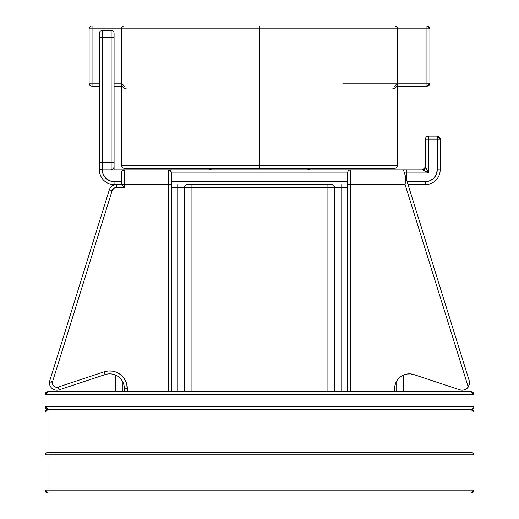 <?xml version="1.0" encoding="UTF-8"?>
<svg xmlns="http://www.w3.org/2000/svg" width="519" height="519" viewBox="0 0 519 519"><rect width="100%" height="100%" fill="white"/><g stroke="black" fill="none" stroke-linecap="round" stroke-linejoin="round"><path stroke-width="0.78" d="M473.957 490.111L473.957 412.261A2.939 2.939 0 0 0 471.018 409.322L47.982 409.322L471.018 409.322A2.939 2.939 0 0 1 473.957 412.261A2.939 2.348 180 0 0 471.018 409.913L471.018 452.51L47.982 452.51L47.982 409.913L471.018 409.913L471.018 409.322L471.018 409.913L473.094 410.6L473.957 412.261L473.957 454.858L473.094 453.197L471.018 452.51L47.982 452.51L47.982 409.322L45.043 412.261L45.043 490.111L47.982 490.111L47.982 454.858L471.018 454.858L471.018 490.111L47.982 490.111L47.982 454.858L45.043 454.858L45.043 490.111L47.982 493.05L471.018 493.05L471.018 490.111L45.043 490.111A2.939 2.939 0 0 0 47.982 493.05L47.982 490.111L47.982 493.05L471.018 493.05L473.957 490.111A2.939 2.939 0 0 1 471.018 493.05L471.018 490.111L473.957 490.111L471.018 490.111L471.018 452.51A2.939 2.348 0 0 1 473.957 454.858L471.018 454.858L473.957 454.858L473.957 490.111M115.549 391.696L115.549 375.088L115.549 391.696M115.549 371.928L112.357 371.124L108.199 370.981L104.124 371.818L105.046 374.608A14.688 14.688 0 0 1 124.365 388.549L124.365 391.696L124.365 388.549L127.304 388.549L124.365 388.549A14.688 14.688 0 0 0 105.046 374.608L104.124 371.818L58.186 387.07A4.405 4.405 0 0 1 52.387 382.886L49.454 382.886A7.344 7.344 0 0 0 59.108 389.853A7.344 7.344 0 0 1 49.454 382.886L52.387 382.886A4.405 4.405 0 0 1 52.588 381.575L49.785 380.699A7.344 7.344 0 0 0 49.454 382.886A7.344 7.344 0 0 1 49.785 380.699L52.588 381.575L112.162 190.622L109.36 189.746L49.785 380.699L109.36 189.746L112.162 190.622A4.405 4.405 0 0 1 116.373 187.528L116.373 184.589A7.344 7.344 0 0 0 109.36 189.746A7.344 7.344 0 0 1 116.373 184.589L116.373 187.528L124.365 187.528L121.647 184.809L124.365 187.528L124.365 184.589L168.428 184.589L168.428 391.696L168.428 169.901L114.083 169.901L124.365 169.901L122.289 170.757L121.427 172.84L122.289 170.757M403.451 375.088L403.451 391.696L403.451 375.088M327.067 391.696L327.067 187.528L191.933 187.528L191.933 391.696L191.933 187.528L184.589 187.528L184.589 391.696L184.589 187.528A2.939 2.939 0 0 1 187.528 184.589L331.472 184.589L187.528 184.589A2.939 2.939 0 0 0 184.589 187.528L191.933 187.528L191.933 184.589L191.933 187.528L327.067 187.528L327.067 391.696M334.411 391.696L334.411 187.528L327.067 187.528L327.067 184.589L327.067 187.528L347.633 187.528L341.755 187.528L341.755 391.696L341.755 184.589L341.755 187.528L334.411 187.528A2.939 2.939 0 0 0 331.472 184.589A2.939 2.939 0 0 1 334.411 187.528L334.411 391.696M396.107 382.146L396.107 391.696L396.107 382.146M122.893 391.696L122.893 382.146L122.893 391.696M171.367 187.528L177.245 187.528L177.245 391.696L177.245 187.528L184.589 187.528L177.245 187.528L177.245 184.589L177.245 187.528L171.367 187.528M45.043 412.261A2.939 2.939 0 0 1 47.982 409.322L47.982 409.913A2.939 2.348 180 0 0 45.043 412.261L45.906 410.6L47.982 409.913L471.018 409.913L471.018 454.858L47.982 454.858L47.982 452.51L45.906 453.197L45.043 454.858A2.939 2.348 0 0 1 47.982 452.51L47.982 454.858L45.043 454.858L45.043 412.261M471.018 391.696L47.982 391.696L45.043 394.635L45.043 406.39L47.982 406.39L47.982 394.635L471.018 394.635L471.018 406.39L47.982 406.39L47.982 394.635L45.043 394.635L45.043 406.39L47.982 409.322L47.982 406.39L45.043 406.39A2.939 2.939 0 0 0 47.982 409.322L47.982 406.39L473.957 406.39L473.957 394.635L471.018 394.635L471.018 391.696L47.982 391.696L47.982 394.635L47.982 391.696A2.939 2.939 0 0 0 45.043 394.635L471.018 394.635L471.018 409.322L471.018 406.39L473.957 406.39L473.957 394.635L471.018 391.696L471.018 394.635L473.957 394.635A2.939 2.939 0 0 0 471.018 391.696M471.018 409.322A2.939 2.939 0 0 0 473.957 406.39A2.939 2.939 0 0 1 471.018 409.322M59.108 389.853L58.186 387.07L59.108 389.853L105.046 374.608L59.108 389.853M425.483 166.962A2.939 2.939 0 0 1 422.544 169.901L424.62 169.038L425.483 166.962L428.422 172.84L422.544 169.901L425.483 166.962L425.483 139.053A2.939 2.939 0 0 1 428.422 136.114A2.939 2.939 0 0 0 425.483 139.053L428.422 139.053L425.483 139.053L425.483 166.962L428.422 172.84L406.39 172.84L428.422 172.84L428.422 136.114L428.422 139.053L437.232 139.053L437.232 136.114A2.939 2.939 0 0 1 440.17 139.053L437.232 136.114L428.422 136.114L437.232 136.114L437.232 139.053L440.17 139.053L437.232 139.053L437.232 169.901L440.17 169.901L437.232 169.901A11.749 11.749 0 0 1 425.483 181.65L425.483 184.589A14.688 14.688 0 0 0 440.17 169.901L440.17 139.053L440.17 169.901A14.688 14.688 0 0 1 425.483 184.589L408.031 184.589L425.483 184.589L425.483 181.65L407.117 181.65L425.483 181.65L429.979 180.755L433.793 178.205L436.336 174.397L437.232 169.901L437.232 139.053L428.422 139.053L428.422 172.84L422.544 169.901L404.139 169.901M400.96 169.901L124.365 169.901L124.365 184.589L171.367 184.589L168.428 184.589L168.448 169.901M127.304 388.549L126.811 384.417L127.304 391.696L127.304 388.549A17.627 17.627 0 0 0 104.124 371.818L58.186 387.07L56.13 387.239L54.216 386.46L52.873 384.89L52.387 382.886A4.405 4.405 0 0 1 52.588 381.575L112.162 190.622L113.758 188.384L114.997 187.748L124.365 187.528L124.365 169.901A2.939 2.939 0 0 0 121.427 172.84A2.939 2.939 0 0 1 124.365 169.901M121.427 184.589L116.373 184.589L121.427 184.589L121.427 172.84L121.427 184.589L124.365 184.589L121.427 184.589M171.367 391.696L171.367 172.84L347.633 172.84L347.633 391.696L347.633 184.589L350.572 184.589L347.633 184.589L347.633 172.84L171.367 172.84A2.939 2.939 0 0 0 168.428 169.901A2.939 2.939 0 0 1 171.367 172.84L171.367 391.696M349.916 169.973L350.572 169.901L350.572 184.589L405.092 184.589L405.281 175.772L403.542 170.193L402.595 169.927L350.572 169.901L350.572 391.696L350.572 184.589L405.092 184.589L468.255 387.044L469.487 383.807L469.215 380.699L405.281 175.772L405.611 179.944L405.092 184.589L468.255 387.044L466.626 388.744L464.544 389.847L462.215 390.23L459.892 389.853L413.954 374.608L410.555 373.914L407.097 374.03L403.756 374.958L400.726 376.638L398.177 378.98L396.25 381.861L395.043 385.111L394.635 391.696L394.635 388.549A14.688 14.688 0 0 1 413.954 374.608L459.892 389.853A7.344 7.344 0 0 0 468.255 387.044L469.546 383.158L469.215 380.699L405.281 175.772L469.215 380.699M126.811 384.417L125.371 380.524L123.048 377.066L119.993 374.257L116.353 372.24L112.351 371.124L108.199 370.981L104.124 371.818M112.266 169.674L111.144 169.901L111.144 162.557L114.083 162.557L111.144 162.557L111.144 37.699L114.083 37.699L114.083 162.557L114.083 37.699L111.144 37.699L111.144 30.355A2.939 2.939 0 0 1 114.083 33.294L114.083 37.699L114.083 33.294A2.939 2.939 0 0 0 111.144 30.355L102.334 30.355L102.334 37.699L111.144 37.699L111.144 30.355L102.334 30.355A2.939 2.939 0 0 0 99.395 33.294L99.395 169.901A14.688 14.688 0 0 0 114.083 184.589L116.373 184.589L114.083 184.589A14.688 14.688 0 0 1 99.395 169.901L111.144 169.901L113.22 169.038L114.083 166.962L114.083 169.901L114.083 166.962A2.939 2.939 0 0 1 111.144 169.901L111.144 162.557L102.334 162.557L102.334 37.699L111.144 37.699L111.144 162.557L102.334 162.557L102.334 169.901L111.144 169.901A2.939 2.939 0 0 0 114.083 166.962L114.083 162.557L114.083 166.962M112.162 190.622L112.785 189.377M121.427 181.65L114.083 181.65L109.587 180.755L105.772 178.205L103.223 174.397L102.334 169.901L102.334 30.355A2.939 2.939 0 0 0 99.395 33.294L99.395 37.699L102.334 37.699L99.395 37.699L99.395 162.557L102.334 162.557L99.395 162.557L99.395 166.962A2.939 2.939 0 0 0 102.334 169.901A2.939 2.939 0 0 1 99.395 166.962L99.395 169.901L102.334 169.901A11.749 11.749 0 0 0 114.083 181.65L114.083 184.589L114.083 181.65L121.427 181.65M113.856 168.085L113.22 169.038M103.223 174.397L105.772 178.205M171.367 181.65L347.633 181.65L171.367 181.65M405.281 175.772L403.542 170.193M110.171 187.988L109.775 188.695M112.655 185.601L111.676 186.282M99.466 167.618L100.251 169.038M400.512 169.901L402.621 169.927M169.557 170.122L169.557 170.122A2.939 2.939 0 0 1 171.147 171.711L169.084 169.973M347.853 171.711L347.633 172.833A2.939 2.939 0 0 1 350.572 169.901L168.428 169.901M349.443 170.122L348.496 170.757M350.572 169.901A2.939 2.939 0 0 0 347.633 172.84M422.544 169.901L406.39 169.901L406.39 172.84L404.366 172.84L406.39 172.84L406.39 179.315L406.39 169.901L401.492 169.901M436.336 174.397L433.793 178.205M209.767 168.428L209.767 169.901L209.767 168.428M210.565 169.901L210.565 168.428L210.565 169.901M308.435 168.428L308.435 169.901L308.435 168.428M309.233 169.901L309.233 168.428L309.233 169.901M307.923 168.428L307.923 169.901L307.923 168.428M211.077 169.901L211.077 168.428L211.077 169.901M309.441 169.901L309.441 168.428L309.441 169.901M209.559 168.428L209.559 169.901L209.559 168.428M397.217 85.272L397.573 83.235L397.573 28.889L121.427 28.889L259.5 28.889L259.5 25.95L124.365 25.95A2.939 2.939 0 0 0 121.427 28.889L121.427 83.235L121.783 85.272M121.608 84.247L121.427 28.889L92.051 28.889L92.051 86.173L92.051 83.235L89.112 83.235A2.939 2.939 0 0 0 92.051 86.173A2.939 2.939 0 0 1 89.112 83.235L89.112 28.889L92.051 28.889L92.051 25.95L124.365 25.95L92.051 25.95L92.051 28.889L89.112 28.889A2.939 2.939 0 0 1 92.051 25.95A2.939 2.939 0 0 0 89.112 28.889L89.112 83.235L99.395 83.235L92.051 83.235L92.051 28.889L121.427 28.889L121.427 165.49L259.5 165.49L259.5 28.889L259.5 165.49L397.573 165.49L259.5 165.49L259.5 168.428L394.635 168.428L259.5 168.428L394.635 168.428L396.711 167.572L397.573 165.49L397.573 28.889L426.949 28.889L426.949 83.235L397.573 83.235L397.573 28.889A2.939 2.939 0 0 0 394.635 25.95L259.5 25.95L394.635 25.95A2.939 2.939 0 0 1 397.573 28.889L396.711 26.813L395.29 26.021M121.427 165.49L122.289 167.572L124.365 168.428L259.5 168.428L259.5 165.49L397.573 165.49M121.427 28.889A2.939 2.939 0 0 1 124.365 25.95L259.5 25.95L259.5 28.889L426.949 28.889L426.949 25.95A2.939 2.939 0 0 1 429.888 28.889L429.888 83.235L429.888 28.889L426.949 25.95L426.949 28.889L429.888 28.889L426.949 28.889L426.949 83.235L429.888 83.235A2.939 2.939 0 0 1 426.949 86.173L429.888 83.235L426.949 83.235L426.949 86.173L426.949 83.235L397.573 83.235L397.353 84.357M397.573 86.173L426.949 86.173L397.573 86.173M92.051 86.173L99.395 86.173L92.051 86.173M114.083 86.173L121.427 86.173L114.083 86.173M124.365 86.173L121.427 83.235L114.083 83.235L121.427 83.235L121.634 84.318M259.5 168.428L124.365 168.428L259.5 168.428M259.5 165.49L121.427 165.49L259.5 165.49M124.365 25.95L123.243 26.171L121.647 27.767M396.711 26.813L397.353 27.767M342.793 83.235L397.573 83.235L397.392 84.247M121.427 83.235C121.414 86.459 123.334 88.418 127.181 89.112M391.819 89.112C395.666 88.418 397.586 86.459 397.573 83.235L394.635 86.173"/></g></svg>
